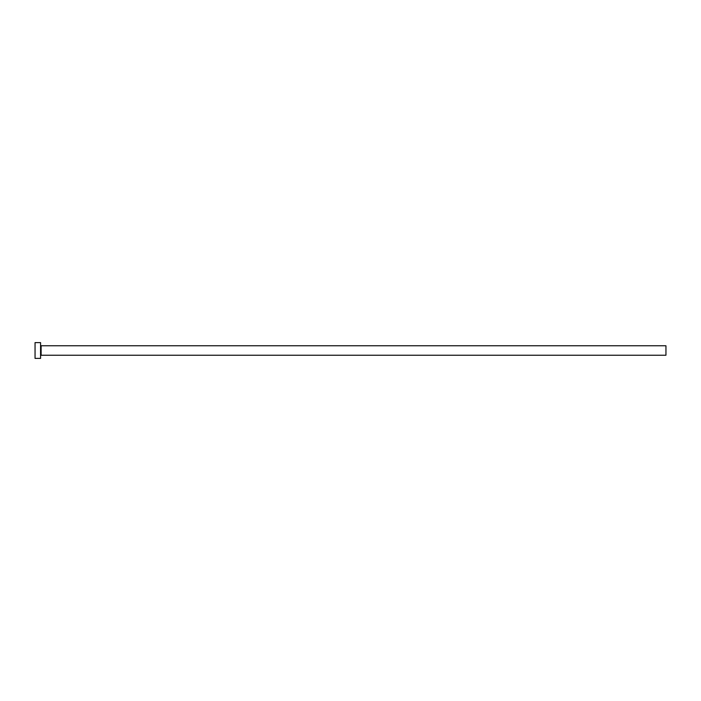 <?xml version="1.0" encoding="UTF-8"?>
<svg xmlns="http://www.w3.org/2000/svg" width="701" height="701" viewBox="0 0 701 701"><rect width="100%" height="100%" fill="white"/><g stroke="black" fill="none" stroke-linecap="round" stroke-linejoin="round"><path stroke-width="1.05" d="M41.122 355.232L41.122 345.768L665.95 345.768L665.95 355.232L41.122 355.232L40.57 355.784M40.57 350.5L40.57 358.386L35.05 358.386L35.05 342.614L40.57 342.614L40.57 350.5M41.122 345.768L40.57 345.216"/></g></svg>
